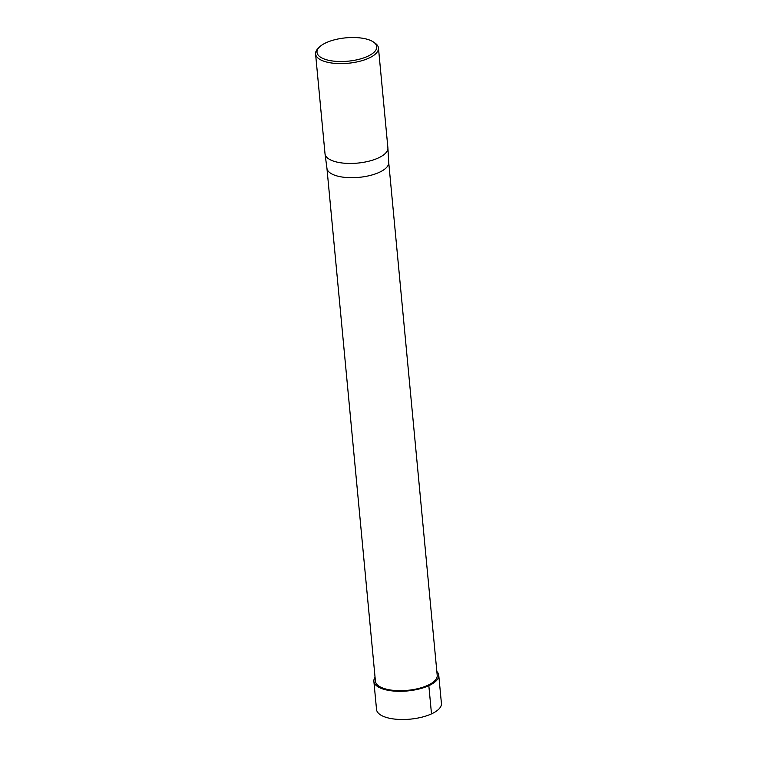 <?xml version="1.0" encoding="UTF-8"?>
<svg xmlns="http://www.w3.org/2000/svg" width="757" height="757" viewBox="0 0 757 757"><rect width="100%" height="100%" fill="white"/><g stroke="black" fill="none" stroke-linecap="round" stroke-linejoin="round"><path stroke-width="1.14" d="M373.456 42.014L374.989 43.064A31.576 12.339 174.6 0 1 378.462 47.994A31.576 12.339 174.6 0 1 368.839 58.147A31.576 12.339 174.6 0 1 335.237 63.399A31.576 12.339 174.6 0 1 315.574 53.936A31.576 12.339 174.6 0 1 318.054 48.448L319.369 47.123A30.006 11.724 174.6 0 1 345.779 37.85A30.006 11.724 174.6 0 1 373.456 42.014A30.006 11.724 174.6 0 1 367.609 56.34A30.006 11.724 174.6 0 1 329.929 60.569A30.006 11.724 174.6 0 1 319.369 47.123M378.462 47.994L387.896 147.842A31.576 12.339 174.6 0 1 387.906 148.022A31.576 12.339 174.6 0 1 378.273 157.995A31.576 12.339 174.6 0 1 344.899 163.257A31.576 12.339 174.6 0 1 325.037 153.974A31.576 12.339 174.6 0 1 325.018 153.785L315.574 53.936M388.72 162.452L437.205 675.348A31.028 12.121 174.6 0 1 407.455 690.346A31.028 12.121 174.6 0 1 375.425 681.196L326.939 168.3M326.929 168.205A31.028 12.121 -5.4 0 0 326.958 168.385A31.028 12.121 -5.4 0 0 346.46 177.517A31.028 12.121 -5.4 0 0 379.266 172.341A31.028 12.121 -5.4 0 0 388.729 162.547A31.028 12.121 -5.4 0 0 388.71 162.367M373.873 681.338L376.541 709.536A32.589 12.737 -5.4 0 0 410.18 719.15A32.589 12.737 -5.4 0 0 441.426 703.404L438.748 675.206A32.579 12.727 174.6 0 1 407.512 690.942A32.579 12.727 174.6 0 1 373.873 681.338A32.579 12.727 174.6 0 1 375.056 677.326M436.836 671.487A32.579 12.727 174.6 0 1 438.748 675.206M407.512 690.942L407.455 690.346M427.752 685.322L428.831 685.681L431.499 713.879M388.729 162.547L387.906 148.022M326.958 168.385L325.037 153.974"/></g></svg>
